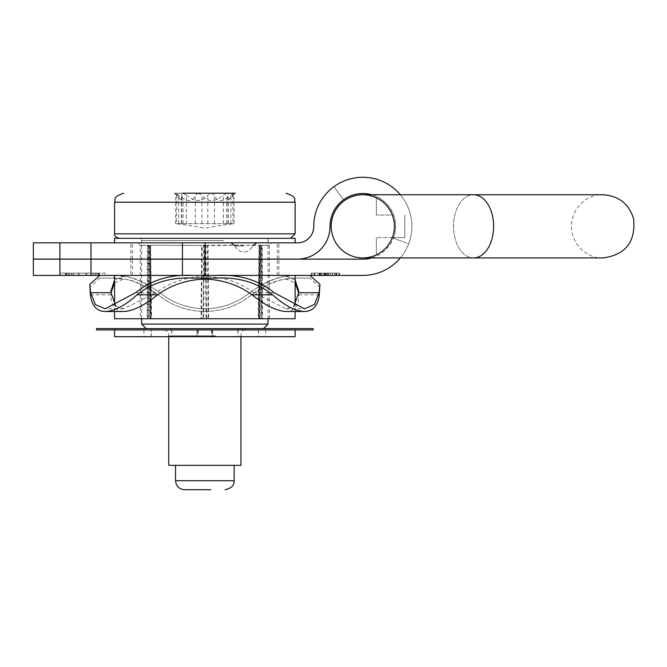<?xml version="1.0" encoding="UTF-8"?>
<svg xmlns="http://www.w3.org/2000/svg" width="667" height="667" viewBox="0 0 667 667"><rect width="100%" height="100%" fill="white"/><g stroke="black" fill="none" stroke-linecap="round" stroke-linejoin="round"><path stroke-width="0.5" stroke-dasharray="3.33 2.5" d="M92.129 273.111L99.575 273.111L91.938 273.111L91.938 275.404L99.575 275.404L91.938 275.404L92.129 273.111M92.863 273.111L66.992 273.111L93.172 273.111L93.172 275.404L66.992 275.404L93.172 275.404L92.863 273.111M67.809 273.111L66.992 273.111L66.992 275.404L67.809 275.404L67.809 273.111M91.404 275.404L71.828 275.404L91.404 275.404L91.404 273.111L98.007 273.111L71.828 273.111L91.404 273.111M71.828 273.111L72.136 275.404L71.828 273.111M97.182 273.111L98.007 273.111L98.007 275.404L97.182 275.404L97.182 273.111M72.87 273.111L65.424 273.111L73.062 273.111L73.062 275.404L65.424 275.404L73.062 275.404L72.87 273.111M105.002 273.111L59.997 273.111L105.002 273.111L105.002 275.404L105.002 273.111M105.002 275.404L59.997 275.404L59.997 273.111L59.997 275.404L105.002 275.404M205.052 275.404L182.433 275.404L182.433 259.155L205.052 259.155L205.052 275.404L362.823 275.404A49.066 49.066 0 0 0 411.881 226.271A49.066 49.066 0 0 0 362.69 177.272A49.066 49.066 0 0 0 313.757 226.53A16.25 16.25 0 0 1 297.507 242.846L205.052 242.846L205.052 259.096L182.433 259.096L182.433 242.846L205.052 242.846M33.35 275.404L182.433 275.404M130.79 275.404L278.906 275.404L130.79 275.404L130.79 259.155L278.906 259.155L130.79 259.155M328.097 275.404L311.406 275.404L339.486 275.404L311.406 275.404L339.486 275.404L311.406 275.404L339.486 275.404L311.406 275.404L336.702 275.404L336.718 273.111L311.406 273.111L339.486 273.111L311.406 273.111L339.486 273.111L311.406 273.111L339.486 273.111L325.438 273.111L336.702 273.111L336.702 275.404L328.097 275.404L328.097 273.111M323.528 275.404L320.135 275.404L323.528 275.404L323.528 273.111L320.135 273.111L323.528 273.111L323.528 275.404M311.873 275.404L325.771 275.404L311.873 275.404L311.873 273.111L339.386 273.111L311.873 273.111L339.028 273.111L311.873 273.111L311.873 275.404M339.386 275.404L314.699 275.404L339.386 275.404L339.386 273.111L339.386 275.404M339.028 275.404L339.028 273.111L339.028 275.404M335.801 275.404L335.801 273.111L335.776 275.404M328.414 275.404L328.414 273.111L328.414 275.404M330.132 275.404L330.132 273.111L330.132 275.404M311.406 275.404L311.406 273.111L325.438 273.111L311.406 273.111L311.406 275.404M319.084 275.404L319.084 273.111L319.084 275.404M324.896 275.404L324.896 273.111L324.896 275.404M324.47 275.404L324.47 273.111L324.47 275.404M327.155 275.404L327.155 273.111L327.155 275.404M314.174 275.404L314.174 273.111L325.438 273.111L314.174 273.111L314.174 275.404L314.174 273.111L314.174 275.404L314.174 273.111L314.174 275.404L336.702 275.404L336.702 273.111L336.702 275.404L314.174 275.404L336.702 275.404L314.174 275.404L314.174 273.111M319.376 275.404L319.376 273.111L319.376 275.404M314.699 273.111L323.512 273.111L314.699 273.111L314.699 275.404M326.805 275.404L326.805 273.111L326.805 275.404M325.329 275.404L325.329 273.111M339.486 275.404L339.486 273.111M325.754 275.404L325.754 273.111M328.231 275.404L328.231 273.111M321.411 275.404L321.411 273.111M325.771 275.404L325.771 273.111M336.41 275.404L336.41 273.111M320.135 275.404L320.135 273.111L320.135 275.404M336.702 275.404L336.702 273.111M243.822 242.846L256.795 242.846L243.822 242.846M182.433 242.846L33.35 242.846M130.79 242.846L278.906 242.846L130.79 242.846L130.79 259.096L278.906 259.096L130.79 259.096M400.358 257.929A49.066 49.066 0 0 0 400.358 194.747A49.066 49.066 0 0 1 408.621 243.922L393.455 238.102A32.816 32.816 0 0 0 343.53 199.792A32.816 32.816 0 0 1 393.455 238.102L408.621 243.922A49.066 49.066 0 0 0 333.975 186.643L343.53 199.792L333.975 186.643M182.433 259.155L33.35 259.155M33.35 259.096L182.433 259.096M205.052 259.096L297.507 259.096A32.5 32.5 0 0 0 329.998 226.472A32.816 32.816 0 0 1 362.731 193.522A32.816 32.816 0 0 1 395.639 226.296A32.816 32.816 0 0 1 362.823 259.155L205.052 259.155M371.694 194.747A32.816 32.816 0 0 1 371.694 257.929M362.823 257.929A31.591 31.591 0 0 0 390.178 210.539A31.591 31.591 0 0 0 335.459 210.539A31.591 31.591 0 0 0 362.823 257.929A31.591 31.591 0 0 0 394.414 226.338A31.591 31.591 0 0 0 362.823 194.747A31.591 31.591 0 0 0 331.224 226.338A31.591 31.591 0 0 0 362.823 257.929A31.591 31.591 0 0 0 394.414 226.338A31.591 31.591 0 0 0 362.823 194.747L473.553 194.747A31.591 20.085 -90 0 1 493.638 226.338A31.591 20.085 -90 0 1 473.553 257.929A31.591 20.085 -90 0 1 453.468 226.338A31.591 20.085 -90 0 1 473.553 194.747A31.591 20.085 90 0 0 453.468 226.338A31.591 20.085 90 0 0 473.553 257.929L362.823 257.929M392.329 215.057A31.591 31.591 0 0 0 376.355 197.791A31.591 31.591 0 0 1 376.355 254.886A31.591 31.591 0 0 0 392.329 215.057L376.355 215.057L392.329 215.057M392.329 237.619L404.794 237.619L404.794 215.057L404.794 237.619L376.355 237.619L392.329 237.619M376.355 197.791L376.355 215.057L376.355 197.791M376.355 254.886L376.355 237.619L376.355 254.886M203.76 245.198L203.076 318.734L203.635 318.734L204.294 245.556L150.6 245.198L151.017 318.734L151.567 318.734L148.708 318.734L148.983 245.556L140.303 245.198L147.999 245.556L147.74 318.734L147.132 318.734L147.44 245.198M147.74 318.734L150.525 318.734L149.925 318.734L149.892 246.381L147.999 245.556M149.925 318.734L149.508 245.198L202.226 245.556L201.567 318.734L201 318.734L201.684 245.198M201.567 318.734L206.061 318.734L205.403 245.556L202.226 245.556M205.403 245.556L259.096 245.198L258.721 318.734L259.096 245.198L258.129 318.734L260.989 318.734L260.714 245.556L258.763 246.348M260.714 245.556L269.393 245.198L261.697 245.556L261.956 318.734L262.565 318.734L262.256 245.198M208.012 245.198L207.47 245.556L208.129 318.734L208.696 318.734L208.012 245.198L260.188 245.198L259.771 318.734L259.805 246.381L261.697 245.556M204.294 245.556L207.47 245.556M203.076 318.734L150.975 318.734L150.6 245.198L151.567 318.734M148.983 245.556L150.934 246.348M138.019 242.905L271.686 242.905L138.011 242.905L140.303 245.198L140.303 318.734L147.132 318.734M148.416 245.198L148.091 318.734L148.708 318.734M148.091 318.734L140.303 318.734M149.867 318.734L201 318.734M205.936 245.198L206.62 318.734L206.061 318.734M206.62 318.734L258.721 318.734M261.956 318.734L208.696 318.734M261.281 245.198L261.606 318.734L269.393 318.734L262.565 318.734M261.606 318.734L260.989 318.734M208.129 318.734L203.635 318.734M258.679 318.734L258.129 318.734M203.685 242.905L277.297 242.905L203.685 242.905M203.685 275.404L277.297 275.404L203.685 275.404M203.393 275.404L295.114 275.404L203.393 275.404M114.582 318.734L295.114 318.734M224.212 238.336L139.403 238.336L224.212 238.336M230.223 238.336L119.093 238.336L230.223 238.336M222.211 328.598L146.173 328.598L222.211 328.598M192.029 328.598L248.174 328.598L192.029 328.598M168.743 465.349L240.954 465.349M232.958 195.123L232.958 223.687L175.579 223.703C184.175 224.529 193.922 226.055 204.819 228.272C213.098 226.555 222.861 225.029 234.117 223.703L186.351 223.687L186.351 195.123L182.466 193.197L181.457 194.097L183.041 199.9L180.657 199.5L175.721 193.197L178.764 195.123C187.235 202.326 192.721 202.326 195.239 195.123L198.099 193.197L174.354 193.197L235.343 193.197L227.23 193.197L228.239 194.097L226.655 199.9L229.039 199.5L233.975 193.197L235.343 193.197L229.039 199.5M182.466 193.197L233.975 193.197L230.932 195.123C222.461 202.326 216.975 202.326 214.457 195.123L211.597 193.197L207.796 195.123C201.943 202.326 194.797 202.326 186.351 195.123M210.847 489.72L184.584 489.72M213.515 465.349L175.554 465.349L213.515 465.349M198.099 193.197L201.901 195.123C207.754 202.326 214.899 202.326 223.345 195.123L227.23 193.197M176.738 195.123L176.738 223.687L186.351 223.687M175.546 223.687L175.721 193.197M234.15 223.687L233.975 193.197M295.106 329.923L114.582 329.923L295.106 329.923M151.234 329.923L265.774 329.923L151.234 329.923L151.234 336.693L265.774 336.693L151.234 336.693M171.694 329.923L171.694 336.693M197.232 329.923L197.232 336.693M196.982 336.693L196.982 329.923L196.982 336.693M211.672 329.923L211.672 336.693M237.827 329.923L237.827 336.693M238.002 329.923L238.002 336.693M212.465 329.923L212.465 336.693M212.715 336.693L212.715 329.923L212.715 336.693M198.024 329.923L198.024 336.693M171.869 329.923L171.869 336.693M295.106 336.693L114.582 336.693M123.545 311.506C114.991 311.13 110.797 305.569 110.972 294.814L111.005 292.871M216.583 278.114L193.113 278.114M114.582 282.8L123.545 279.098C132.766 279.681 144.314 284.917 158.204 294.814C171.377 305.569 186.927 311.13 204.844 311.506C222.77 311.13 238.319 305.569 251.492 294.814C265.383 284.917 276.93 279.681 286.151 279.098L295.114 282.8M286.151 279.098L298.132 278.114L309.863 278.114L298.132 278.114C284.651 276.997 269.109 282.566 251.492 294.814C238.069 305.661 222.52 311.222 204.844 311.506C187.177 311.222 171.627 305.661 158.204 294.814C140.587 282.566 125.046 276.997 111.564 278.114L123.545 279.098M99.833 278.114L111.564 278.114L99.833 278.114L89.762 287.402M115.85 306.278L123.545 308.804L155.92 292.721C169.943 282.341 186.251 276.888 204.844 276.355C223.445 276.888 239.753 282.341 253.777 292.721L286.151 308.804L293.839 306.286M204.844 275.404L216.583 275.404L193.113 275.404L204.844 275.404L204.844 276.355M295.114 279.915L286.151 276.355C276.505 276.888 264.382 282.341 249.766 292.721C237.035 303.101 222.061 308.462 204.844 308.804C187.635 308.462 172.661 303.101 159.922 292.721C145.314 282.341 133.183 276.888 123.545 276.355L114.582 279.915M123.545 276.355L114.582 275.463M111.564 275.404L99.833 275.404L111.564 275.404C125.496 274.229 141.612 280.007 159.922 292.721C172.886 303.177 187.861 308.538 204.844 308.804C221.836 308.538 236.81 303.177 249.766 292.721C268.084 280.007 284.2 274.229 298.132 275.404L309.863 275.404L298.132 275.404M298.691 292.871L298.724 294.814C298.891 305.569 294.706 311.13 286.151 311.506M286.151 276.355L295.114 275.463M319.935 287.385L309.863 278.114M295.114 242.846L114.582 242.846L295.114 242.846M141.662 242.846L268.034 242.846L141.662 242.846L141.662 238.336L268.034 238.336L141.662 238.336M295.114 238.336L114.582 238.336M96.532 329.923L313.165 329.923M171.01 329.923L238.694 329.923L171.01 329.923L171.002 328.598L238.694 328.598L171.01 328.598M313.165 328.598L96.532 328.598M98.724 275.404L98.724 273.111M99.408 275.404L99.408 273.111M99.575 275.404L99.575 273.111L99.575 275.404M96.181 275.404L96.181 273.111M95.298 275.404L95.298 273.111M86.76 275.404L86.76 273.111M73.595 275.404L73.595 273.111M78.231 275.404L78.231 273.111M66.266 275.404L66.266 273.111M65.583 275.404L65.583 273.111M65.424 275.404L65.424 273.111L65.424 275.404M68.818 275.404L68.818 273.111M69.693 275.404L69.693 273.111M59.997 275.404L59.997 273.111M321.227 275.404L321.227 273.111L321.227 275.404M314.741 275.404L314.741 273.111L314.741 275.404M320.91 275.404L320.91 273.111L320.91 275.404M323.487 275.404L323.487 273.111L323.512 275.404M332.525 275.404L332.525 273.111M332.341 275.404L332.341 273.111L332.316 275.404M319.818 275.404L319.818 273.111L319.843 275.404M319.693 275.404L319.693 273.111M319.735 275.404L319.735 273.111M332.399 275.404L332.399 273.111M319.443 275.404L319.443 273.111M325.438 275.404L325.438 273.111L325.438 275.404M334.726 275.404L334.726 273.111L334.726 275.404M314.24 275.404L314.24 273.111L314.24 275.404M243.822 245.906L235.176 245.906L243.822 245.906M90.995 259.155L90.995 275.404M90.995 242.846L90.995 259.096M59.88 242.846L59.88 259.096M59.88 259.155L59.88 275.404M223.545 240.587L141.662 240.587L223.545 240.587M141.662 324.087L268.034 324.087M114.582 233.817L295.114 233.817M295.114 202.226L114.582 202.226M215.533 335.818L168.743 335.818L215.533 335.818M175.554 480.699L234.142 480.699M223.345 223.687L223.345 195.123M227.989 223.687L227.989 195.123M195.239 223.687L195.239 195.123M201.901 223.687L201.901 195.123M207.796 223.687L207.796 195.123M181.707 223.687L181.707 195.123M214.457 223.687L214.457 195.123M178.764 223.687L178.764 195.123M230.932 223.687L230.932 195.123M151.059 336.693L151.059 329.923M211.422 329.923L211.422 336.693M258.462 329.923L258.462 336.693M258.638 329.923L258.638 336.693M198.274 329.923L198.274 336.693M110.972 294.814L90.412 294.814M155.92 292.721L135.543 292.721M298.724 294.814L319.285 294.814M253.777 292.721L274.154 292.721M85.86 273.111L85.86 275.404M93.305 273.111L93.305 275.404M66.925 273.111L66.925 275.404M71.694 273.111L71.694 275.404M98.074 273.111L98.074 275.404M79.14 273.111L79.14 275.404M230.857 242.846L235.176 245.906A9.171 9.171 0 0 0 252.468 245.906L256.795 242.846M235.176 245.906A9.171 9.171 0 0 0 252.468 245.906M278.906 259.096L278.906 242.846M278.906 275.404L278.906 259.155M473.553 257.929L602.926 257.929C590.795 259.121 572.028 247.824 571.336 226.338C572.028 204.852 590.795 193.555 602.926 194.747M269.393 318.734L269.393 245.198L271.686 242.905M150.517 245.373L150.884 318.734M149.892 246.381L150.525 318.734M149.425 245.364L149.775 318.734M260.272 245.364L259.922 318.734M259.18 245.373L258.813 318.734M259.805 246.381L259.171 318.734M277.297 275.404L277.297 259.155M277.297 259.096L277.297 242.905M132.4 275.404L132.4 259.155M132.4 259.096L132.4 242.905M295.114 311.506L295.114 305.011M114.582 311.506L114.582 305.011M141.662 318.734L141.662 240.587L139.403 238.336M268.034 318.734L268.034 240.587L270.293 238.336M168.743 336.693L168.743 335.818C167.734 334.809 171.519 332.333 161.522 328.598M240.954 336.693L240.954 335.818C241.379 331.432 243.788 329.023 248.174 328.598M228.239 223.687L228.239 194.097M181.457 223.687L181.457 194.097M183.041 223.687L183.041 199.9M226.647 223.687L226.647 199.9M180.657 199.5L174.354 193.197M265.774 329.923L265.774 336.693M143.922 329.923L143.922 336.693M123.545 308.804L105.178 308.804M298.724 294.564L298.724 291.12M110.972 294.564L110.972 291.12M286.151 308.804L304.519 308.804M268.034 242.846L268.034 238.336M238.694 329.923L238.694 328.598"/><path stroke-width="1" d="M371.694 257.929A32.816 32.816 0 0 1 362.823 259.155L182.433 259.155L182.433 275.404L362.823 275.404A49.066 49.066 0 0 0 400.358 257.929M182.433 275.404L33.35 275.404L33.35 259.155L182.433 259.155M182.433 259.096L33.35 259.096L33.35 242.846L182.433 242.846L182.433 259.096L297.507 259.096A32.5 32.5 0 0 0 329.998 226.472A32.816 32.816 0 0 1 371.694 194.747M333.975 186.643A49.066 49.066 0 0 1 400.358 194.747A49.066 49.066 0 0 0 313.757 226.53A16.25 16.25 0 0 1 297.507 242.846L182.433 242.846M473.553 257.929L362.823 257.929A31.591 31.591 0 0 1 335.459 210.539A31.591 31.591 0 0 1 390.178 210.539A31.591 31.591 0 0 1 362.823 257.929A31.591 31.591 0 0 1 331.224 226.338A31.591 31.591 0 0 1 362.823 194.747L473.553 194.747A31.591 20.085 90 0 1 493.638 226.338A31.591 20.085 90 0 1 473.553 257.929L602.926 257.929C625.479 254.977 635.718 241.996 633.65 218.976C628.981 203.835 618.743 195.756 602.926 194.747L473.553 194.747L602.926 194.747M295.114 311.506L295.114 318.734L114.582 318.734L114.582 311.506M240.954 336.693L240.954 465.349L168.743 465.349L168.743 336.693M235.343 193.197L182.466 193.197M227.23 193.197L198.099 193.197M234.142 465.349L234.142 480.699L175.554 480.699C176.088 486.176 179.098 489.186 184.584 489.72L210.847 489.72M295.114 329.923L295.114 336.693L114.582 336.693L114.582 329.923M193.113 275.404C170.377 274.229 151.184 280.007 135.543 292.721L105.178 308.804L95.373 304.611L90.62 292.721L89.762 284.317L90.412 294.814C91.754 305.661 96.673 311.222 105.178 311.506C114.349 311.222 124.979 305.661 137.052 294.814C152.393 282.566 171.077 276.997 193.113 278.114L216.583 278.114C238.619 276.997 257.304 282.566 272.645 294.814C284.717 305.661 295.348 311.222 304.519 311.506C313.148 311.105 318.067 305.536 319.285 294.814L319.935 284.309L319.076 292.721L314.44 304.46L304.519 308.804L274.154 292.721C258.504 280.007 239.32 274.229 216.583 275.404M304.519 311.506L286.151 311.506C276.53 311.022 265.174 305.461 252.084 294.814C238.419 284.917 222.67 279.681 204.844 279.098C187.027 279.681 171.277 284.917 157.612 294.814C144.272 305.569 132.916 311.13 123.545 311.506L105.178 311.506M204.844 279.098L204.844 278.114M111.005 292.871L114.582 282.8M114.582 279.915L110.972 291.12L110.997 292.721L115.85 306.278M89.762 284.317L99.833 275.404M114.582 275.463L111.564 275.404M295.114 282.8L298.691 292.871M293.839 306.286L298.699 292.721L298.724 291.12L295.114 279.915M295.114 275.463L298.132 275.404M309.863 275.404L319.935 284.309M114.582 242.846L114.582 238.336L295.114 238.336L295.114 242.846M313.131 329.923L96.532 329.923L96.532 328.598L313.165 328.598L313.131 329.923M205.052 275.404L205.052 259.155M90.995 259.155L90.995 275.404M205.052 259.096L205.052 242.846M90.995 242.846L90.995 259.096M59.88 259.155L59.88 275.404M59.88 242.846L59.88 259.096M268.034 318.734L268.034 324.087L141.662 324.087L146.173 328.598M114.582 233.817L114.582 202.226L295.114 202.226L295.114 233.817L114.582 233.817C114.024 235.543 115.533 237.043 119.093 238.336M157.612 294.814L137.052 294.814M110.997 292.721L90.62 292.721M252.084 294.814L272.645 294.814M298.699 292.721L319.076 292.721M235.176 245.906L230.857 242.846M252.468 245.906L256.795 242.846M295.114 305.011L295.114 275.404M114.582 305.011L114.582 275.404M141.662 318.734L141.662 324.087M268.034 324.087L263.523 328.598M295.114 233.817L290.604 238.336M295.114 202.226C293.38 199.558 298.424 197.49 286.085 193.197M114.582 202.226C116.316 199.558 111.264 197.49 123.612 193.197M234.142 480.699C234.417 485.284 231.407 488.294 225.113 489.72M175.554 465.349L175.554 480.699"/></g></svg>
